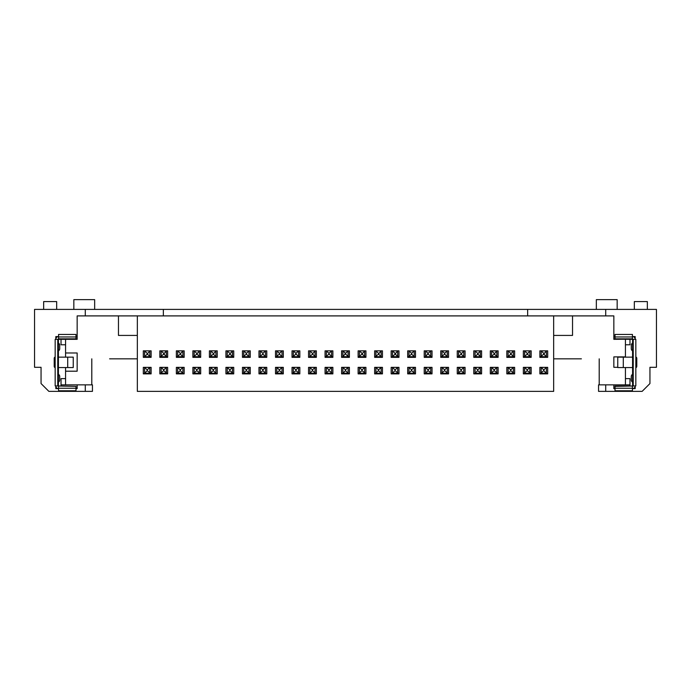 <?xml version="1.0" encoding="UTF-8"?>
<svg xmlns="http://www.w3.org/2000/svg" width="691" height="691" viewBox="0 0 691 691"><rect width="100%" height="100%" fill="white"/><g stroke="black" fill="none" stroke-linecap="round" stroke-linejoin="round"><path stroke-width="1.04" d="M56.014 336.586L56.014 338.305M634.986 338.305L634.986 336.586M617.763 367.292L613.841 367.292L613.841 356.884L625.424 356.884M629.976 339.186L613.841 339.324L613.841 315.899L605.713 315.899L605.713 309.395L34.55 309.395L34.55 367.292L41.054 367.292L41.054 383.557L48.862 391.365L85.287 391.365L85.287 384.852L77.159 384.852L77.159 388.627L75.984 388.627M605.713 309.395L656.45 309.395L656.45 367.292L649.946 367.292L649.946 383.557L642.138 391.365L605.713 391.365L605.713 384.852L629.976 384.852L629.976 386.027M635.176 336.586L632.446 336.586A2.729 2.729 0 0 1 635.176 339.324L635.176 336.586M615.016 336.586L613.841 336.586M635.176 388.627L635.176 385.898L635.176 388.627L632.446 388.627A2.729 2.729 0 0 0 635.176 385.898M613.841 384.852L613.841 388.627L615.016 388.627M605.713 384.852L598.553 384.852L598.553 391.365L605.713 391.365M56.671 309.395L56.671 301.587L43.654 301.587L43.654 309.395M109.601 358.836L137.336 358.836M91.799 358.836L91.799 384.852M118.463 315.899L118.463 335.42L137.336 335.42M61.024 386.027L61.024 384.852L77.159 384.852M605.713 315.899L77.159 315.899L77.159 339.324L61.024 339.324L61.024 344.783L65.576 344.783L65.576 339.324M61.024 384.852L61.024 378.608L65.576 378.608L65.576 367.552M65.576 384.852L65.576 378.608M55.824 385.898L55.824 388.627L58.554 388.627A2.729 2.729 0 0 1 55.824 385.898L55.824 388.627M65.576 357.143L65.576 344.783M55.824 336.586L55.824 339.324A2.729 2.729 0 0 1 58.554 336.586L55.824 336.586M77.159 336.586L75.984 336.586M137.336 315.899L137.336 391.365L553.664 391.365L553.664 315.899M65.576 371.197L77.159 371.197L77.159 352.98L65.576 352.98M349.404 372.561L349.404 367.362L349.404 373.866L341.596 373.866L341.596 367.362L349.404 367.362L349.404 373.866L348.117 373.209L342.883 373.209L341.596 373.866M341.596 357.342L349.404 357.342L349.404 350.838L348.1 350.838L348.1 356.686L342.883 356.686L341.596 357.342L341.596 350.838L348.1 350.838L345.5 353.438L342.9 350.838L342.9 356.686L345.5 353.438M295.869 370.678L292.025 373.866L299.834 373.866L299.834 367.362L298.529 367.362L298.529 373.209L293.312 373.209L293.33 367.362L298.529 367.362L295.869 369.892L295.998 370.678L295.998 369.892M292.025 357.342L295.929 354.086L299.834 357.342L299.834 350.838L298.529 350.838L298.529 356.686L293.312 356.686L293.33 350.838L298.529 350.838L295.929 353.438L293.33 350.838L292.025 350.838L292.025 357.342L299.834 357.342L299.834 350.838L299.834 354.733M325.072 357.342L328.976 354.086L332.881 357.342L332.881 350.838L331.576 350.838L331.576 356.686L326.359 356.686L326.377 350.838L331.576 350.838L328.976 353.438L326.377 350.838L325.072 350.838L325.072 357.342L332.881 357.342L332.881 350.838L332.881 354.733M424.214 373.866L432.022 373.866L432.022 367.362L430.718 367.362L430.718 373.209L425.501 373.209L424.214 373.866L424.214 367.362L430.718 367.362L428.049 369.892L428.178 370.678L428.178 369.892M424.214 357.342L432.022 357.342L432.022 350.838L430.718 350.838L430.718 356.686L425.501 356.686L424.214 357.342L424.214 350.838L430.718 350.838L428.118 353.438L425.518 350.838L425.518 356.686L428.118 353.438M85.287 391.365L92.447 391.365L92.447 384.852L85.287 384.852M163.352 315.899L163.352 309.395M527.648 315.899L527.648 309.395M85.287 315.899L85.287 309.395M553.664 335.42L572.537 335.42L572.537 315.899M617.158 309.395L617.158 299.635L596.342 299.635L596.342 309.395M647.346 309.395L647.346 301.587L634.329 301.587L634.329 309.395M553.664 358.836L581.399 358.836M599.201 384.852L599.201 358.836M629.976 339.324L629.976 344.783L625.424 344.783L625.424 357.143M625.424 339.324L625.424 344.783M629.976 384.852L629.976 378.608L625.424 378.608L625.424 384.852M625.424 367.552L625.424 378.608M94.658 309.395L94.658 299.635L73.842 299.635L73.842 309.395M57.768 385.898L57.768 339.324L55.168 339.324L55.168 385.898L75.984 386.381L75.984 390.778L58.554 390.778L58.554 386.381M58.424 385.898L58.424 339.324L75.984 339.186L75.984 334.444L58.554 334.444L58.554 336.975L75.984 336.975M58.554 388.247L75.984 388.247M58.554 386.027L75.984 386.381M58.424 374.315A2.6 2.6 0 0 1 59.728 376.569L59.728 379.869A2.6 2.6 0 0 1 58.424 382.123M55.168 357.143L55.055 357.143A1.304 0.838 90 0 0 54.209 358.448L54.209 366.256A1.304 0.838 90 0 0 55.055 367.552L55.168 367.552M58.424 357.143L73.237 357.143L73.237 367.552L58.424 367.552M59.728 348.644A2.6 2.6 0 0 1 58.424 350.898A2.6 2.6 0 0 0 59.728 348.644L59.728 345.345A2.6 2.6 0 0 0 58.424 343.09M58.424 339.324L57.768 339.324M58.554 339.186L58.554 336.975M632.446 334.444L615.016 334.444L615.016 336.975L632.446 336.975L632.446 334.444M623.291 357.143L623.291 367.552L617.763 367.552L617.763 357.143L632.576 357.143L632.576 339.324L615.016 339.186L615.016 336.975M615.016 388.247L632.446 388.247L632.446 390.778L615.016 390.778L615.016 386.027L632.446 386.027L615.016 386.381M632.446 388.247L632.446 386.381M632.576 374.315A2.6 2.6 0 0 0 631.272 376.569L631.272 379.869A2.6 2.6 0 0 0 632.576 382.123L632.576 367.552L623.291 367.552M633.232 385.898L633.232 339.324L635.832 339.324L635.832 385.898L632.446 386.027M632.446 339.186L632.446 336.975M631.272 348.644A2.6 2.6 0 0 0 632.576 350.898A2.6 2.6 0 0 1 631.272 348.644L631.272 345.345A2.6 2.6 0 0 1 632.576 343.09L632.576 353.567M632.576 385.898L632.576 371.127M635.832 367.552L635.945 367.552A1.304 0.838 90 0 0 636.791 366.256L636.791 358.448A1.304 0.838 90 0 0 635.945 357.143L635.832 357.143M632.576 339.324L633.232 339.324M632.576 369.832L632.576 354.872M147.287 369.892L147.287 370.678L147.287 369.892L149.826 367.362L149.826 373.209L144.609 373.209L143.313 373.866L143.313 367.362L151.122 367.362L151.122 373.866L143.313 373.866M147.157 370.678L144.618 373.209L144.618 367.362L147.157 369.892M151.122 373.866L147.287 370.678M148.746 309.395L153.955 309.395M143.313 357.342L151.122 357.342L147.218 354.086L149.826 350.838L149.826 356.686L144.609 356.686L143.313 357.342L143.313 350.838L151.122 350.838L151.122 354.733M151.122 357.342L151.122 350.838M147.218 354.086L144.618 356.686L144.618 350.838L147.218 353.438M140.489 309.395L145.689 309.395M349.404 354.733L349.404 350.838L349.404 357.342L345.5 354.086M338.771 309.395L343.971 309.395M163.81 369.892L166.35 367.362L166.35 373.209L161.133 373.209L161.141 367.362L167.645 367.362L167.645 373.866L159.837 373.866L159.837 367.362L161.141 367.362L163.681 369.892L163.681 370.678L163.681 369.892M167.645 373.866L163.81 370.678M163.681 370.678L159.837 373.866M165.27 309.395L170.478 309.395M184.169 373.866L182.882 373.209L177.656 373.209L177.665 367.362L184.169 367.362L184.169 373.866L176.36 373.866L176.36 367.362L177.665 367.362L180.204 369.892L180.204 370.678L180.204 369.892M180.334 369.892L182.873 367.362L182.873 373.209L180.334 370.678M180.204 370.678L176.36 373.866M181.793 309.395L187.002 309.395M196.857 369.892L199.397 367.362L199.397 373.209L194.18 373.209L194.188 367.362L200.692 367.362L200.692 373.866L192.884 373.866L192.884 367.362L194.188 367.362L196.728 369.892L196.728 370.678L196.728 369.892M200.692 373.866L196.857 370.678M196.728 370.678L192.884 373.866M198.317 309.395L203.525 309.395M217.216 373.866L215.929 373.209L210.703 373.209L210.712 367.362L217.216 367.362L217.216 373.866L209.408 373.866L209.408 367.362L210.712 367.362L213.251 369.892L213.251 370.678L213.251 369.892M213.381 369.892L215.912 367.362L215.912 373.209L213.381 370.678M213.251 370.678L209.408 373.866M214.841 309.395L220.049 309.395M229.904 369.892L229.904 370.678L229.904 369.892L232.435 367.362L232.435 373.209L227.227 373.209L225.931 373.866L225.931 367.362L233.739 367.362L233.739 373.866L225.931 373.866M229.775 370.678L227.235 373.209L227.235 367.362L229.775 369.892M233.739 373.866L229.904 370.678M231.364 309.395L236.572 309.395M246.428 369.892L248.959 367.362L248.959 373.209L243.75 373.209L243.759 367.362L250.263 367.362L250.263 373.866L242.455 373.866L242.455 367.362L243.759 367.362L246.298 369.892L246.298 370.678L246.298 369.892M250.263 373.866L246.428 370.678M246.298 370.678L242.455 373.866M247.888 309.395L253.096 309.395M266.786 373.866L265.499 373.209L260.274 373.209L260.282 367.362L266.786 367.362L266.786 373.866L258.978 373.866L258.978 367.362L260.282 367.362L262.822 369.892L262.822 370.678L262.822 369.892M262.951 369.892L265.482 367.362L265.482 373.209L262.951 370.678M262.822 370.678L258.978 373.866M264.411 309.395L269.62 309.395M279.475 369.892L282.006 367.362L282.006 373.209L276.797 373.209L276.806 367.362L283.31 367.362L283.31 373.866L275.502 373.866L275.502 367.362L276.806 367.362L279.345 369.892L279.345 370.678L279.345 369.892M283.31 373.866L279.475 370.678M279.345 370.678L275.502 373.866M280.935 309.395L286.143 309.395M299.834 372.561L299.834 367.362L299.834 373.866L295.998 370.678M292.025 373.866L292.025 367.362L293.33 367.362L295.869 369.892M297.458 309.395L302.667 309.395M312.522 369.892L312.522 370.678L312.522 369.892L315.053 367.362L315.053 373.209L309.836 373.209L308.549 373.866L308.549 367.362L316.357 367.362L316.357 373.866L308.549 373.866M316.357 372.561L316.357 367.362M312.392 370.678L309.853 373.209L309.853 367.362L312.392 369.892M316.357 373.866L312.522 370.678M313.982 309.395L319.19 309.395M329.046 369.892L331.576 367.362L331.576 373.209L326.359 373.209L326.377 367.362L332.881 367.362L332.881 373.866L325.072 373.866L325.072 367.362L326.377 367.362L328.907 369.892L328.907 370.678L328.907 369.892M332.881 372.561L332.881 367.362M332.881 373.866L329.046 370.678M328.907 370.678L325.072 373.866M330.505 309.395L335.714 309.395M362.093 369.892L364.623 367.362L364.623 373.209L359.406 373.209L359.424 367.362L365.928 367.362L365.928 373.866L358.119 373.866L358.119 367.362L359.424 367.362L361.954 369.892L361.954 370.678L361.954 369.892M365.928 372.561L365.928 367.362M365.928 373.866L362.093 370.678M361.954 370.678L358.119 373.866M363.552 309.395L368.752 309.395M382.451 373.866L381.164 373.209L375.93 373.209L375.947 367.362L382.451 367.362L382.451 373.866L374.643 373.866L374.643 367.362L375.947 367.362L378.478 369.892L378.478 370.678L378.478 369.892M378.608 369.892L381.147 367.362L381.147 373.209L378.608 370.678M382.451 372.561L382.451 367.362M378.478 370.678L374.643 373.866M380.076 309.395L385.276 309.395M395.131 369.892L395.131 370.678L395.131 369.892L397.671 367.362L397.671 373.209L392.453 373.209L391.166 373.866L391.166 367.362L398.975 367.362L398.975 373.866L391.166 373.866M395.002 370.678L392.471 373.209L392.471 367.362L395.002 369.892M398.975 373.866L395.131 370.678M396.599 309.395L401.799 309.395M411.655 369.892L414.194 367.362L414.194 373.209L408.977 373.209L408.994 367.362L415.498 367.362L415.498 373.866L407.69 373.866L407.69 367.362L408.994 367.362L411.525 369.892L411.525 370.678L411.525 369.892M415.498 373.866L411.655 370.678M411.525 370.678L407.69 373.866M413.123 309.395L418.323 309.395M432.022 367.362L432.022 373.866L428.178 370.678M428.049 370.678L425.518 373.209L425.518 367.362L428.049 369.892M429.647 309.395L434.846 309.395M444.702 369.892L447.241 367.362L447.241 373.209L442.024 373.209L442.041 367.362L448.545 367.362L448.545 373.866L440.737 373.866L440.737 367.362L442.041 367.362L444.572 369.892L444.572 370.678L444.572 369.892M448.545 373.866L444.702 370.678M444.572 370.678L440.737 373.866M446.17 309.395L451.37 309.395M465.069 373.866L463.773 373.209L458.548 373.209L458.565 367.362L465.069 367.362L465.069 373.866L457.261 373.866L457.261 367.362L458.565 367.362L461.096 369.892L461.096 370.678L461.096 369.892M461.225 369.892L463.765 367.362L463.765 373.209L461.225 370.678M461.096 370.678L457.261 373.866M462.694 309.395L467.893 309.395M477.749 369.892L477.749 370.678L477.749 369.892L480.288 367.362L480.288 373.209L475.071 373.209L473.784 373.866L473.784 367.362L481.592 367.362L481.592 373.866L473.784 373.866M477.619 370.678L475.088 373.209L475.088 367.362L477.619 369.892M481.592 373.866L477.749 370.678M479.217 309.395L484.417 309.395M494.272 369.892L496.812 367.362L496.812 373.209L491.595 373.209L491.603 367.362L498.116 367.362L498.116 373.866L490.308 373.866L490.308 367.362L491.603 367.362L494.143 369.892L494.143 370.678L494.143 369.892M498.116 373.866L494.272 370.678M494.143 370.678L490.308 373.866M495.741 309.395L500.94 309.395M510.796 369.892L510.796 370.678L510.796 369.892L513.335 367.362L513.335 373.209L508.118 373.209L506.831 373.866L506.831 367.362L514.64 367.362L514.64 373.866L506.831 373.866M510.666 370.678L508.127 373.209L508.127 367.362L510.666 369.892M514.64 373.866L510.796 370.678M512.264 309.395L517.464 309.395M527.319 369.892L529.859 367.362L529.859 373.209L524.642 373.209L524.65 367.362L531.163 367.362L531.163 373.866L523.355 373.866L523.355 367.362L524.65 367.362L527.19 369.892L527.19 370.678L527.19 369.892M531.163 373.866L527.319 370.678M527.19 370.678L523.355 373.866M528.788 309.395L533.988 309.395M163.741 354.086L159.837 357.342L167.645 357.342L163.741 354.086L166.35 350.838L166.35 356.686L161.133 356.686L161.141 350.838L167.645 350.838L167.645 354.733M159.837 357.342L159.837 350.838L161.141 350.838L163.741 353.438M167.645 357.342L167.645 350.838M157.012 309.395L162.212 309.395M180.265 354.086L182.873 350.838L182.873 356.686L180.265 354.086L176.36 357.342L184.169 357.342L182.882 356.686L177.656 356.686L177.665 350.838L184.169 350.838L184.169 354.733M176.36 357.342L176.36 350.838L177.665 350.838L180.265 353.438M184.169 357.342L184.169 350.838M173.536 309.395L178.736 309.395M196.788 354.086L192.884 357.342L200.692 357.342L196.788 354.086L199.397 350.838L199.397 356.686L194.18 356.686L194.188 350.838L200.692 350.838L200.692 354.733M192.884 357.342L192.884 350.838L194.188 350.838L196.788 353.438M200.692 357.342L200.692 350.838M190.06 309.395L195.259 309.395M213.312 354.086L215.912 350.838L215.912 356.686L213.312 354.086L209.408 357.342L217.216 357.342L215.929 356.686L210.703 356.686L210.712 350.838L217.216 350.838L217.216 354.733M209.408 357.342L209.408 350.838L210.712 350.838L213.312 353.438M217.216 357.342L217.216 350.838M206.583 309.395L211.783 309.395M225.931 357.342L233.739 357.342L229.835 354.086L232.435 350.838L232.435 356.686L227.227 356.686L225.931 357.342L225.931 350.838L233.739 350.838L233.739 354.733M233.739 357.342L233.739 350.838M229.835 354.086L227.235 356.686L227.235 350.838L229.835 353.438M223.107 309.395L228.306 309.395M250.263 357.342L248.976 356.686L243.75 356.686L243.759 350.838L250.263 350.838L250.263 357.342L242.455 357.342L242.455 350.838L243.759 350.838L246.359 353.438L248.959 350.838L248.959 356.686L246.359 354.086L242.455 357.342M246.359 354.086L246.359 353.438M239.63 309.395L244.83 309.395M266.786 357.342L265.499 356.686L260.274 356.686L260.282 350.838L266.786 350.838L266.786 357.342L258.978 357.342L258.978 350.838L260.282 350.838L262.882 353.438L265.482 350.838L265.482 356.686L262.882 354.086L258.978 357.342M262.882 354.086L262.882 353.438M256.154 309.395L261.353 309.395M283.31 357.342L282.023 356.686L276.797 356.686L276.806 350.838L283.31 350.838L283.31 357.342L275.502 357.342L275.502 350.838L276.806 350.838L279.406 353.438L282.006 350.838L282.006 356.686L279.406 354.086L275.502 357.342M279.406 354.086L279.406 353.438M272.677 309.395L277.877 309.395M295.929 354.086L295.929 353.438M289.201 309.395L294.401 309.395M308.549 357.342L316.357 357.342L312.453 354.086L315.053 350.838L315.053 356.686L309.836 356.686L308.549 357.342L308.549 350.838L316.357 350.838L316.357 354.733M316.357 357.342L316.357 350.838M312.453 354.086L309.853 356.686L309.853 350.838L312.453 353.438M305.724 309.395L310.924 309.395M328.976 354.086L328.976 353.438M322.248 309.395L327.448 309.395M362.024 354.086L358.119 357.342L365.928 357.342L362.024 354.086L364.623 350.838L364.623 356.686L359.406 356.686L359.424 350.838L365.928 350.838L365.928 354.733M358.119 357.342L358.119 350.838L359.424 350.838L362.024 353.438M365.928 357.342L365.928 350.838M355.286 309.395L360.495 309.395M378.547 354.086L381.147 350.838L381.147 356.686L378.547 354.086L374.643 357.342L382.451 357.342L381.164 356.686L375.93 356.686L375.947 350.838L382.451 350.838L382.451 354.733M374.643 357.342L374.643 350.838L375.947 350.838L378.547 353.438M382.451 357.342L382.451 350.838M371.81 309.395L377.018 309.395M398.975 357.342L395.071 354.086L397.671 350.838L397.671 356.686L392.453 356.686L391.166 357.342L391.166 350.838L398.975 350.838L398.975 357.342L391.166 357.342M395.071 354.086L392.471 356.686L392.471 350.838L395.071 353.438M388.333 309.395L393.542 309.395M415.498 357.342L414.203 356.686L408.977 356.686L408.994 350.838L415.498 350.838L415.498 357.342L407.69 357.342L407.69 350.838L408.994 350.838L411.594 353.438L414.194 350.838L414.194 356.686L411.594 354.086L407.69 357.342M411.594 354.086L411.594 353.438M404.857 309.395L410.065 309.395M432.022 350.838L432.022 357.342L428.118 354.086M421.38 309.395L426.589 309.395M448.545 357.342L447.25 356.686L442.024 356.686L442.041 350.838L448.545 350.838L448.545 357.342L440.737 357.342L440.737 350.838L442.041 350.838L444.641 353.438L447.241 350.838L447.241 356.686L444.641 354.086L440.737 357.342M444.641 354.086L444.641 353.438M437.904 309.395L443.112 309.395M461.165 354.086L463.765 350.838L463.765 356.686L461.165 354.086L457.261 357.342L465.069 357.342L463.773 356.686L458.548 356.686L458.565 350.838L465.069 350.838L465.069 354.733M457.261 357.342L457.261 350.838L458.565 350.838L461.165 353.438M465.069 357.342L465.069 350.838M454.428 309.395L459.636 309.395M473.784 357.342L481.592 357.342L477.688 354.086L480.288 350.838L480.288 356.686L475.071 356.686L473.784 357.342L473.784 350.838L481.592 350.838L481.592 354.733M481.592 357.342L481.592 350.838M477.688 354.086L475.088 356.686L475.088 350.838L477.688 353.438M470.951 309.395L476.159 309.395M494.212 354.086L490.308 357.342L498.116 357.342L494.212 354.086L496.812 350.838L496.812 356.686L491.595 356.686L491.603 350.838L498.116 350.838L498.116 354.733M490.308 357.342L490.308 350.838L491.603 350.838L494.212 353.438M498.116 357.342L498.116 350.838M487.475 309.395L492.683 309.395M506.831 357.342L514.64 357.342L510.735 354.086L513.335 350.838L513.335 356.686L508.118 356.686L506.831 357.342L506.831 350.838L514.64 350.838L514.64 354.733M514.64 357.342L514.64 350.838M510.735 354.086L508.127 356.686L508.127 350.838L510.735 353.438M503.998 309.395L509.207 309.395M527.259 354.086L523.355 357.342L531.163 357.342L527.259 354.086L529.859 350.838L529.859 356.686L524.642 356.686L524.65 350.838L531.163 350.838L531.163 354.733M523.355 357.342L523.355 350.838L524.65 350.838L527.259 353.438M531.163 357.342L531.163 350.838M520.522 309.395L525.73 309.395M547.687 373.866L546.391 373.209L541.165 373.209L541.174 367.362L547.687 367.362L547.687 373.866L539.878 373.866L539.878 367.362L541.174 367.362L543.782 369.961L546.382 367.362L546.382 373.209L543.782 370.609L539.878 373.866M543.782 370.609L543.782 369.961M545.311 309.395L550.511 309.395M348.1 367.362L348.1 373.209L345.5 370.609L342.9 373.209L342.9 367.362L345.5 369.961L348.1 367.362M345.5 370.609L345.5 369.961M347.029 309.395L352.229 309.395M543.782 354.086L546.382 350.838L546.382 356.686L543.782 354.086L539.878 357.342L547.687 357.342L546.391 356.686L541.165 356.686L541.174 350.838L547.687 350.838L547.687 354.733M539.878 357.342L539.878 350.838L541.174 350.838L543.782 353.438M547.687 357.342L547.687 350.838M537.045 309.395L542.254 309.395M54.209 366.256L55.168 366.256M67.709 357.143L67.709 367.552M54.209 358.448L55.168 358.448M58.381 385.898L58.381 339.324M58.554 338.832L75.984 338.832M632.446 338.832L615.016 338.832M636.791 366.256L635.832 366.256M636.791 358.448L635.832 358.448M632.619 385.898L632.619 339.324"/></g></svg>
